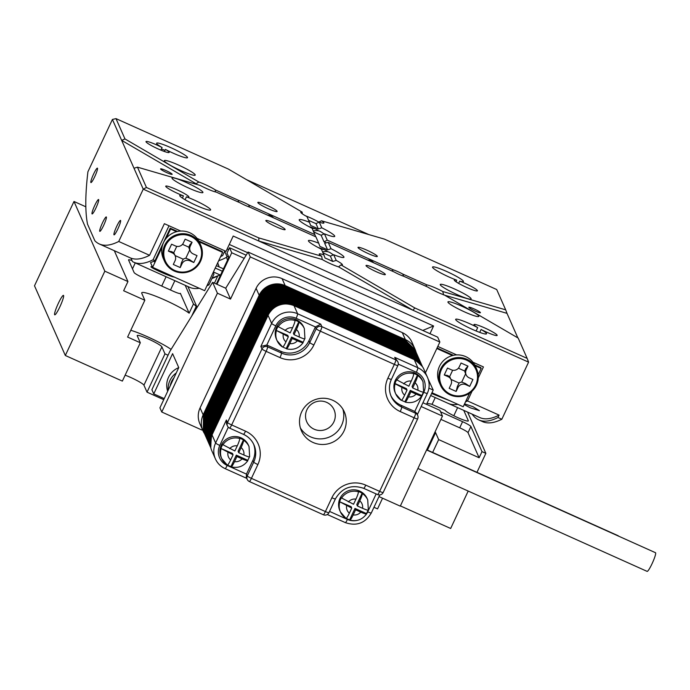 <?xml version="1.0" encoding="UTF-8"?>
<svg xmlns="http://www.w3.org/2000/svg" width="690" height="690" viewBox="0 0 690 690"><rect width="100%" height="100%" fill="white"/><g stroke="black" fill="none" stroke-linecap="round" stroke-linejoin="round"><path stroke-width="1.03" d="M58.331 303.359A10.652 1.423 -65.8 0 0 54.734 314.83A10.652 1.423 -65.8 0 0 59.866 306.843A10.652 1.423 -65.8 0 0 63.463 295.38A10.652 1.423 -65.8 0 0 58.331 303.359M163.737 399.674L147.022 392.162L143.934 385.193A13.636 1.613 25.1 0 0 125.14 375.162M65.326 355.488L122.363 381.096L140.312 342.766L127.598 337.056L144.831 300.271L123.639 290.749L127.943 281.555L104.828 271.179L73.994 201.48L34.5 285.798L65.326 355.488L104.828 271.179M400.39 505.908L450.665 528.48L468.191 491.056M114.299 250.694L127.943 281.555M85.845 206.793L73.994 201.48M463.758 410.378L468.312 420.684A12.791 1.518 -154.9 0 1 468.329 420.917A12.791 1.518 -154.9 0 1 456.892 417.226A12.791 1.518 -154.9 0 1 445.197 410.309L431.319 404.073L426.972 403.391M435.252 397.578L432.061 404.409M476.963 472.339L485.855 453.356L467.604 412.103M485.855 453.356L482 451.631L479.127 457.763L468.027 432.673A8.522 1.009 25.1 0 0 459.704 427.817L440.919 419.382M432.647 452.45L438.668 439.599L479.127 457.763M440.574 411.809L462.576 421.685A8.522 1.009 -154.9 0 1 470.899 426.541L482 451.631M132.049 260.587A8.522 1.009 25.1 0 0 128.556 259.854A8.522 1.009 25.1 0 0 128.564 260.009L134.119 272.559A8.522 1.009 25.1 0 0 142.442 277.406L173.268 291.249A8.522 1.009 25.1 0 0 180.375 293.474A8.522 1.009 25.1 0 0 180.357 293.31L189.146 313.174A27.703 3.286 25.1 0 0 161.564 298.598A27.703 3.286 25.1 0 0 141.709 292.793A27.703 3.286 25.1 0 0 141.752 293.293L144.831 300.271M196.754 307.947L196.15 306.584A27.703 3.286 25.1 0 0 193.45 303.98L189.146 313.174M193.45 303.98L185.205 285.332M147.022 392.162L164.97 353.841L168.058 355.221M438.668 439.599L435.588 432.63A27.703 3.286 25.1 0 0 435.062 431.888M164.97 353.841L161.891 346.872A13.636 1.613 25.1 0 0 149.411 339.48A13.636 1.613 25.1 0 0 137.207 335.547A13.636 1.613 25.1 0 0 137.232 335.797L140.312 342.766M171.094 349.382A27.703 3.286 25.1 0 0 130.772 330.277M137.465 167.161L146.453 187.482L258.785 237.903L258.845 241.052L143.244 189.155L133.998 168.248L137.465 167.161L200.376 185.489A12.791 1.518 25.1 0 0 206.897 188.698A12.791 1.518 25.1 0 0 216.246 192.113L240.379 202.946A8.522 1.009 25.1 0 0 245.123 205.301A8.522 1.009 25.1 0 0 249.625 207.095L315.908 236.851L318.702 243.182A19.605 2.32 25.1 0 0 308.447 240.638A19.605 2.32 25.1 0 0 321.368 249.194L323.877 254.877A12.791 1.518 25.1 0 0 319.246 253.989A12.791 1.518 25.1 0 0 321.695 256.231L322.23 259.518L258.845 241.052L412.982 310.25L338.574 266.858L340.981 264.891A12.791 1.518 25.1 0 0 342.404 264.839A12.791 1.518 25.1 0 0 336.211 260.415L332.727 261.467L330.363 256.119L333.693 254.731A19.605 2.32 25.1 0 0 343.956 257.275A19.605 2.32 25.1 0 0 331.036 248.719L327.595 249.858L324.662 243.234L328.233 242.388L331.036 248.719M249.504 207.06L248.641 204.87A8.522 1.009 25.1 0 0 243.889 202.515A8.522 1.009 25.1 0 0 239.396 200.712L237.507 201.653M328.233 242.388L394.516 272.136A8.522 1.009 25.1 0 0 399.26 274.491A8.522 1.009 25.1 0 0 403.762 276.293L427.895 287.126A12.791 1.518 25.1 0 0 438.107 292.491A12.791 1.518 25.1 0 0 444.325 295.001L518.173 338.074L527.16 358.386L414.828 307.956L340.981 264.891M403.641 276.25L402.779 274.059A8.522 1.009 25.1 0 0 398.027 271.705A8.522 1.009 25.1 0 0 393.524 269.911L391.644 270.851M266.702 205.215A10.652 1.259 25.1 0 0 257.827 202.437A10.652 1.259 25.1 0 0 268.246 208.699A10.652 1.259 25.1 0 0 277.121 211.476A10.652 1.259 25.1 0 0 266.702 205.215M366.89 250.185A10.652 1.259 25.1 0 0 358.015 247.408A10.652 1.259 25.1 0 0 368.434 253.67A10.652 1.259 25.1 0 0 377.309 256.447A10.652 1.259 25.1 0 0 366.89 250.185M374.912 268.307A10.652 1.259 25.1 0 0 366.028 265.529A10.652 1.259 25.1 0 0 376.447 271.791A10.652 1.259 25.1 0 0 385.331 274.568A10.652 1.259 25.1 0 0 374.912 268.307M274.724 223.336A10.652 1.259 25.1 0 0 265.84 220.559A10.652 1.259 25.1 0 0 276.259 226.82A10.652 1.259 25.1 0 0 285.143 229.597A10.652 1.259 25.1 0 0 274.724 223.336M273.637 217.876L270.842 215.349L267.315 215.038M165.902 170.559A6.391 0.759 25.1 0 0 160.572 168.895A6.391 0.759 25.1 0 0 166.825 172.655A6.391 0.759 25.1 0 0 172.155 174.32A6.391 0.759 25.1 0 0 165.902 170.559M474.177 308.947A6.391 0.759 25.1 0 0 468.846 307.283A6.391 0.759 25.1 0 0 475.1 311.043A6.391 0.759 25.1 0 0 480.421 312.708A6.391 0.759 25.1 0 0 474.177 308.947M373.825 262.856L371.03 260.328L367.503 260.018M464.577 403.831L473.081 406.746L479.429 410.662L470.14 407.764L464.223 404.582M330.363 256.119A19.605 2.32 -154.9 0 1 326.543 254.463A19.605 2.32 -154.9 0 1 322.963 252.807M327.595 249.858A19.605 2.32 -154.9 0 0 323.705 248.055A19.605 2.32 -154.9 0 0 319.884 246.399L318.702 243.182M321.109 235.204L324.447 233.824L327.25 240.155L324.041 241.836L321.109 235.204A19.605 2.32 -154.9 0 1 317.297 233.556A19.605 2.32 -154.9 0 1 313.709 231.892M318.349 228.951L315.977 223.595L319.28 222.128L321.79 227.812L318.349 228.951A19.605 2.32 -154.9 0 0 314.459 227.139A19.605 2.32 -154.9 0 0 310.638 225.492L309.456 222.275A19.605 2.32 25.1 0 0 299.201 219.731A19.605 2.32 25.1 0 0 312.113 228.287L315.735 236.773M116.713 226.337A7.901 1.061 -65.8 0 0 114.048 234.841A7.901 1.061 -65.8 0 0 117.861 228.925A7.901 1.061 -65.8 0 0 120.526 220.421A7.901 1.061 -65.8 0 0 116.713 226.337M93.599 174.07A7.901 1.061 -65.8 0 0 90.933 182.574A7.901 1.061 -65.8 0 0 94.737 176.657A7.901 1.061 -65.8 0 0 97.402 168.153A7.901 1.061 -65.8 0 0 93.599 174.07M94.763 205.439A7.901 1.061 -65.8 0 0 92.098 213.943A7.901 1.061 -65.8 0 0 95.91 208.026A7.901 1.061 -65.8 0 0 98.575 199.522A7.901 1.061 -65.8 0 0 94.763 205.439M102.474 222.87A7.901 1.061 -65.8 0 0 99.809 231.366A7.901 1.061 -65.8 0 0 103.621 225.449A7.901 1.061 -65.8 0 0 106.286 216.953A7.901 1.061 -65.8 0 0 102.474 222.87M162.064 147.531A12.791 1.518 25.1 0 0 156.656 144.917A12.791 1.518 25.1 0 0 145.995 141.579A12.791 1.518 25.1 0 0 158.502 149.1A12.791 1.518 25.1 0 0 169.154 152.43A12.791 1.518 25.1 0 0 165.453 149.411A17.052 2.018 25.1 0 0 173.302 153.223A17.052 2.018 25.1 0 0 187.508 157.674A17.052 2.018 25.1 0 0 170.835 147.651A17.052 2.018 25.1 0 0 156.63 143.209A17.052 2.018 25.1 0 0 162.064 147.531L160.856 150.118M456.711 280.157A12.791 1.518 25.1 0 0 454.27 279.968A12.791 1.518 25.1 0 0 466.768 287.488A12.791 1.518 25.1 0 0 477.428 290.818A12.791 1.518 25.1 0 0 464.922 283.305A12.791 1.518 25.1 0 0 459.713 281.149A17.052 2.018 25.1 0 0 463.404 281.529A17.052 2.018 25.1 0 0 446.732 271.506A17.052 2.018 25.1 0 0 432.527 267.065A17.052 2.018 25.1 0 0 449.199 277.087A17.052 2.018 25.1 0 0 456.711 280.157L455.978 281.727M458.66 283.4L459.713 281.149M186.438 196.848A12.791 1.518 25.1 0 0 188.888 197.038A12.791 1.518 25.1 0 0 176.381 189.517A12.791 1.518 25.1 0 0 165.729 186.188A12.791 1.518 25.1 0 0 178.236 193.7A12.791 1.518 25.1 0 0 183.445 195.857A17.052 2.018 25.1 0 0 179.745 195.477A17.052 2.018 25.1 0 0 196.417 205.499A17.052 2.018 25.1 0 0 210.623 209.941A17.052 2.018 25.1 0 0 193.95 199.919A17.052 2.018 25.1 0 0 186.438 196.848L185.084 199.746M481.085 329.475A12.791 1.518 25.1 0 0 486.502 332.088A12.791 1.518 25.1 0 0 497.154 335.426A12.791 1.518 25.1 0 0 484.656 327.905A12.791 1.518 25.1 0 0 473.995 324.576A12.791 1.518 25.1 0 0 477.696 327.595A17.052 2.018 25.1 0 0 469.856 323.782A17.052 2.018 25.1 0 0 455.65 319.332A17.052 2.018 25.1 0 0 472.322 329.354A17.052 2.018 25.1 0 0 486.528 333.796A17.052 2.018 25.1 0 0 481.085 329.475L479.723 332.39M476.109 330.984L477.696 327.595M193.347 183.445A12.791 1.518 -154.9 0 1 196.072 183.756L121.664 140.372L133.998 168.248M215.478 191.941L215.263 189.879A12.791 1.518 25.1 0 0 205.051 184.515A12.791 1.518 25.1 0 0 198.832 182.005L196.072 183.756M443.618 294.889L442.782 291.516A12.791 1.518 25.1 0 0 436.253 288.308A12.791 1.518 25.1 0 0 426.903 284.892L425.678 286.126M315.977 223.595A12.791 1.518 -154.9 0 1 312.173 221.982A12.791 1.518 -154.9 0 1 308.577 220.291M302.298 213.814L302.177 212.115A12.791 1.518 25.1 0 0 300.745 212.166A12.791 1.518 25.1 0 0 306.947 216.6L309.456 222.275M305.472 215.789A12.791 1.518 -154.9 0 1 310.328 217.807A12.791 1.518 -154.9 0 1 318.771 222.085L321.462 220.774L384.373 239.102L496.705 289.524L505.692 309.845L442.782 291.516M338.574 266.858A12.791 1.518 -154.9 0 1 330.674 263.804A12.791 1.518 -154.9 0 1 322.23 259.518M332.727 261.467A12.791 1.518 -154.9 0 0 328.82 259.621A12.791 1.518 -154.9 0 0 325.024 258.008L323.877 254.877M178.538 165.074A17.052 2.018 25.1 0 0 164.332 160.632A17.052 2.018 25.1 0 0 181.004 170.654A17.052 2.018 25.1 0 0 195.21 175.096A17.052 2.018 25.1 0 0 178.538 165.074M186.248 182.496A17.052 2.018 25.1 0 0 172.043 178.055A17.052 2.018 25.1 0 0 188.715 188.077A17.052 2.018 25.1 0 0 202.92 192.519A17.052 2.018 25.1 0 0 186.248 182.496M454.443 288.929A17.052 2.018 25.1 0 0 440.237 284.487A17.052 2.018 25.1 0 0 456.909 294.509A17.052 2.018 25.1 0 0 471.115 298.951A17.052 2.018 25.1 0 0 454.443 288.929M462.145 306.36A17.052 2.018 25.1 0 0 447.939 301.91A17.052 2.018 25.1 0 0 464.611 311.932A17.052 2.018 25.1 0 0 478.817 316.374A17.052 2.018 25.1 0 0 462.145 306.36M229.278 244.45L247.701 252.721M146.453 187.482L143.244 189.155L118.74 241.474A760.38 101.827 114.2 0 1 99.36 243.993L130.186 257.827A760.38 101.827 114.2 0 0 149.566 255.309L164.375 223.689L180.771 231.055L168.998 225.768L153.068 259.785A762.942 102.172 114.2 0 1 133.765 262.235A762.942 102.172 114.2 0 1 132.48 261.579L130.962 258.146M220.593 256.646A731.702 97.989 -65.8 0 0 222.672 255.559L224.88 250.849L197.021 238.352L226.035 251.367L233.211 236.04L433.587 325.99L429.982 333.701M437.796 346.432L456.677 354.91L437.796 346.432M472.926 362.207L483.44 366.925L478.265 377.965L483.44 366.925L472.926 362.207M215.263 189.879L239.396 200.712M327.25 240.155L393.524 269.911M326.292 242.846L324.041 241.836M466.207 400.355L467.501 400.942L472.081 391.161L467.501 400.942A762.942 102.172 -65.8 0 1 465.483 401.899A762.942 102.172 -65.8 0 0 467.501 400.942L499.103 415.121A762.942 102.172 114.2 0 1 479.8 417.579L448.198 403.391A762.942 102.172 -65.8 0 0 457.824 404.34A762.942 102.172 -65.8 0 1 448.198 403.391L430.663 395.517M248.641 204.87L314.916 234.617M302.177 212.115L228.321 169.05L115.989 118.62L124.976 138.94L198.832 182.005M402.779 274.059L426.903 284.892M319.28 222.128A12.791 1.518 25.1 0 0 323.903 223.017A12.791 1.518 25.1 0 0 321.462 220.774M324.447 233.824A19.605 2.32 25.1 0 0 334.71 236.368A19.605 2.32 25.1 0 0 321.79 227.812M333.693 254.731L336.211 260.415M258.785 237.903L321.695 256.231M499.103 415.121L497.982 417.519L501.837 419.244L528.583 362.147L412.982 310.25L414.828 307.956M501.837 419.244A765.495 102.508 114.2 0 1 482.603 421.642L478.748 419.908A765.495 102.508 114.2 0 1 472.158 414.147M517.854 337.884L507.003 313.355L444.627 295.182M124.976 138.94L121.664 140.372L112.418 119.465L87.915 171.775A760.38 101.827 114.2 0 0 87.527 224.172L94.884 240.819A760.38 101.827 114.2 0 0 99.36 243.993M149.566 255.309L118.74 241.474M368.839 234.574L246.563 179.685M182.401 198.073L183.445 195.857M164.462 151.524L165.453 149.411M433.518 325.965L422.763 330.458M528.583 362.147L527.16 358.386M507.003 313.355L505.692 309.845M115.989 118.62L112.418 119.465M497.982 417.519A765.495 102.508 114.2 0 1 478.748 419.908M223.448 268.841L216.367 265.667M219.161 266.918L217.704 262.812M222.327 271.222L215.254 268.048M213.417 271.972L220.084 274.965L212.141 278.027M214.409 283.15L217.79 275.922L220.653 274.793L228.864 257.275L227.01 253.101L229.52 247.727L231.745 252.747L244.217 258.345M231.745 252.747L216.971 284.297M187.904 286.54L197.116 307.369M220.653 274.793L216.341 284.013M211.934 278.475A751.557 100.645 -65.8 0 0 213.383 277.941A751.557 100.645 -65.8 0 0 217.79 275.922M228.649 249.607L227.165 248.943M228.864 257.275L226.932 256.413L224.673 251.289M246.166 255.197L229.52 247.727M227.51 260.156L226.527 257.292L226.932 256.413M226.527 257.292A731.702 97.989 114.2 0 1 218.696 260.699M199.841 261.07A18.966 18.665 156.1 0 0 190.682 236.316A18.966 18.665 156.1 0 0 165.54 245.674A18.966 18.665 156.1 0 0 174.699 270.428A18.966 18.665 156.1 0 0 199.841 261.07M164.712 245.191A19.82 19.501 -23.9 0 1 200.756 245.217A19.82 19.501 -23.9 0 1 182.376 272.783A19.82 19.501 -23.9 0 1 164.712 245.191M200.756 245.217L199.583 242.57A19.82 19.501 156.1 0 0 162.012 247.287A19.82 19.501 156.1 0 0 163.332 258.603L164.505 261.251M174.38 276.992C172.621 277.751 147.798 266.607 151.265 266.616L152.361 266.72M173.302 264.46L175.096 260.63A5.969 5.874 156.1 0 0 172.215 252.842L168.36 251.117L171.586 244.217L175.441 245.942A5.969 5.874 156.1 0 0 183.35 243.001L185.144 239.171L192.079 242.285L190.285 246.114A5.969 5.874 156.1 0 0 193.166 253.903L197.021 255.628L193.787 262.528L189.94 260.803A5.969 5.874 156.1 0 0 182.031 263.744L180.237 267.573L173.302 264.46M166.221 238.309L170.577 229.002L176.58 231.693M162.012 247.287L152.628 267.332L150.541 262.605A762.942 102.172 -65.8 0 0 154.06 261.105L154.655 261.372M198.806 241L222.232 251.522L222.603 252.359L204.645 290.68L152.628 267.332M222.603 252.359L199.263 241.88M222.672 255.559L220.74 256.326M177.554 231.461L170.214 228.166L154.991 260.647L153.068 259.785M170.577 229.002L170.214 228.166M154.991 260.647L154.413 261.889L154.06 261.105M133.765 262.235L189.638 287.316A762.942 102.172 -65.8 0 0 199.263 288.265M206.922 285.824A762.942 102.172 -65.8 0 0 208.941 284.866L207.647 284.28M208.941 284.866L213.943 274.197L213.27 272.265M192.079 242.285L189.75 244.907L188.844 247.184L182.496 244.338M193.787 262.528L189.405 259.595L185.817 258.233L189.741 249.858M175.044 255.533L183.212 259.207L181.496 262.536L180.237 267.573M176.761 246.356L173.733 252.807L171.681 251.634L168.36 251.117M173.733 252.807A5.969 5.874 -23.9 0 1 174.234 253.704L175.157 255.792M183.212 259.207A5.969 5.874 -23.9 0 1 185.817 258.233M190.224 250.953L189.302 248.857A5.969 5.874 -23.9 0 1 188.844 247.184M475.738 384.925A18.966 18.665 156.1 0 0 466.578 360.171A18.966 18.665 156.1 0 0 441.445 369.53A18.966 18.665 156.1 0 0 450.605 394.283A18.966 18.665 156.1 0 0 475.738 384.925M440.617 369.047A19.82 19.501 -23.9 0 1 476.652 369.072A19.82 19.501 -23.9 0 1 458.281 396.647A19.82 19.501 -23.9 0 1 440.617 369.047M476.652 369.072L475.488 366.425A19.82 19.501 156.1 0 0 439.444 366.399A19.82 19.501 156.1 0 0 439.237 382.458L440.401 385.106M450.087 400.864L431.595 393.524M452.485 355.557L436.822 348.519M469.571 393.179L463.206 406.755L431.966 392.731M478.187 374.782L481.163 368.426L475.16 365.735M437.081 347.967L453.459 355.324M474.703 364.863L480.792 367.589L481.163 368.426M452.657 370.22L449.639 376.671A5.969 5.874 -23.9 0 1 450.13 377.559L451.062 379.655A5.969 5.874 156.1 0 1 450.993 384.485L449.199 388.323L456.133 391.437L457.927 387.599L457.401 386.391L456.133 391.437M451.062 379.655A5.969 5.874 156.1 0 0 448.112 376.697L447.577 375.489L444.257 374.972L448.112 376.697M467.984 366.14L465.655 368.762L466.19 369.969L467.984 366.14L461.049 363.026L459.255 366.856A5.969 5.874 156.1 0 1 451.346 369.805L447.491 368.072L444.257 374.972M466.19 369.969A5.969 5.874 156.1 0 0 469.071 377.758L472.926 379.491L469.692 386.391L465.302 383.45L461.722 382.096L465.647 373.721M465.302 383.45L465.836 384.658L469.692 386.391M465.836 384.658A5.969 5.874 156.1 0 0 457.927 387.599M450.941 379.397L459.117 383.062A5.969 5.874 -23.9 0 1 461.722 382.096M466.13 374.808L465.207 372.712A5.969 5.874 -23.9 0 1 464.75 371.048L458.393 368.193M449.639 376.671L447.577 375.489M459.117 383.062L457.401 386.391M465.655 368.762L464.75 371.048M178.753 367.623A19.182 18.872 156.1 0 0 167.679 391.256M357.394 505.977L359.792 500.871C361.543 497.016 362.353 494.566 362.224 493.505A14.921 14.68 -23.9 0 1 367.727 499.879L368.331 509.988C368.227 510.497 366.295 509.927 362.535 508.289L357.394 505.977L356.782 504.588L362.103 493.229A14.921 14.68 156.1 0 0 358.248 491.496L358.377 491.772C358.49 492.858 357.679 495.308 355.937 499.137L353.547 504.252L341.628 498.007A14.921 14.68 -23.9 0 1 358.377 491.772M367.727 499.879L367.106 498.491A14.921 14.68 156.1 0 0 343.077 494.109A14.921 14.68 156.1 0 0 339.825 510.557L340.437 511.954A14.921 14.68 -23.9 0 1 339.834 501.837L351.132 506.684L351.753 508.082L349.356 513.188C347.553 516.922 346.415 518.63 345.932 518.328A14.921 14.68 -23.9 0 1 340.437 511.954L345.932 518.328M346.277 518.337A14.921 14.68 156.1 0 0 349.666 519.777L354.988 508.418L366.407 513.541A14.921 14.68 156.1 0 0 368.046 510.203M341.628 498.007L341.507 497.732A14.921 14.68 156.1 0 0 339.713 501.561M413.543 373.454A14.921 14.68 -23.9 0 1 417.398 375.179L417.519 375.464A14.921 14.68 -23.9 0 1 423.022 381.837L422.401 380.44A14.921 14.68 156.1 0 0 398.372 376.067A14.921 14.68 156.1 0 0 395.12 392.515L395.732 393.904A14.921 14.68 -23.9 0 1 395.129 383.795L395.008 383.519A14.921 14.68 -23.9 0 1 396.802 379.681L396.923 379.966A14.921 14.68 -23.9 0 1 413.672 373.73L413.543 373.454M405.082 402.011C405.573 402.296 406.712 400.588 408.506 396.879L410.895 391.765L416.036 394.076C419.813 395.724 421.745 396.293 421.823 395.784L421.832 395.913C417.623 401.597 412.068 403.659 405.177 402.106L404.961 401.735A14.921 14.68 -23.9 0 1 401.571 400.286M294.009 334.659L296.407 329.544C298.149 325.697 298.96 323.239 298.839 322.178A14.921 14.68 -23.9 0 1 304.333 328.561L304.937 338.669C304.842 339.17 302.91 338.609 299.149 336.962L294.009 334.659L293.397 333.261L298.718 321.902A14.921 14.68 156.1 0 0 294.863 320.169L294.984 320.453C295.104 321.531 294.285 323.99 292.551 327.819L290.154 332.925L278.243 326.68A14.921 14.68 -23.9 0 1 294.984 320.453M304.333 328.561L303.721 327.163A14.921 14.68 156.1 0 0 279.692 322.782A14.921 14.68 156.1 0 0 276.431 339.23L277.052 340.627A14.921 14.68 -23.9 0 1 276.449 330.519L287.747 335.366L288.36 336.763L285.971 341.869C284.168 345.595 283.021 347.312 282.546 347.001A14.921 14.68 -23.9 0 1 277.052 340.627L282.546 347.001M282.891 347.01A14.921 14.68 156.1 0 0 286.272 348.459L291.594 337.099L303.022 342.223A14.921 14.68 156.1 0 0 304.652 338.885M278.243 326.68L278.122 326.405A14.921 14.68 156.1 0 0 276.319 330.234M238.714 452.7L241.103 447.594C242.854 443.739 243.665 441.281 243.544 440.229A14.921 14.68 -23.9 0 1 249.038 446.602L249.642 456.711C249.547 457.22 247.615 456.651 243.855 455.003L238.714 452.7L238.102 451.303L243.415 439.944A14.921 14.68 156.1 0 0 239.568 438.219L239.689 438.495C239.801 439.573 238.99 442.031 237.256 445.861L234.859 450.967L222.948 444.731A14.921 14.68 -23.9 0 1 239.689 438.495M249.038 446.602L248.426 445.205A14.921 14.68 156.1 0 0 224.397 440.824A14.921 14.68 156.1 0 0 221.136 457.28L221.757 458.669A14.921 14.68 -23.9 0 1 221.154 448.56L232.452 453.408L233.065 454.805L230.676 459.911C228.873 463.637 227.726 465.353 227.252 465.051A14.921 14.68 -23.9 0 1 221.757 458.669L227.252 465.051M227.597 465.051A14.921 14.68 156.1 0 0 230.978 466.5L236.299 455.141L247.727 460.264A14.921 14.68 156.1 0 0 249.357 456.927M222.948 444.731L222.818 444.446A14.921 14.68 156.1 0 0 221.024 448.284M314.131 429.206A14.921 14.68 156.1 0 0 334.055 409.757A14.921 14.68 156.1 0 0 310.026 405.375A14.921 14.68 156.1 0 0 314.131 429.206M313.001 442.445A23.443 23.063 156.1 0 0 344.319 411.887A23.443 23.063 156.1 0 0 306.558 405.004A23.443 23.063 156.1 0 0 313.001 442.445M300.4 427.981A23.443 23.063 156.1 0 0 342.896 409.179M390.825 395.577A21.312 20.967 156.1 0 0 400.916 405.22L414.785 411.447L423.764 392.282A15.344 15.094 156.1 0 0 416.355 372.264A4.261 0.569 -65.8 0 0 417.838 367.727A19.605 19.294 -23.9 0 1 427.515 377.43L423.936 369.348A19.605 19.294 156.1 0 0 414.267 359.645L294.035 305.679A19.605 19.294 156.1 0 0 268.056 315.347L212.037 434.924A19.605 19.294 156.1 0 0 211.839 450.811L215.409 458.893A19.605 19.294 -23.9 0 1 215.616 443.006L226.389 420.012L226.579 423.988L227.45 425.98A4.261 4.192 156.1 0 0 229.554 428.085A4.261 0.569 114.2 0 0 229.606 428.136A4.261 0.569 114.2 0 0 231.659 424.945L245.528 431.172A25.573 25.159 -23.9 0 1 257.879 464.551L251.419 478.351L325.404 511.557L331.864 497.766A25.573 25.159 -23.9 0 1 365.76 485.148L379.629 491.375L414.104 417.786L400.226 411.559A25.573 25.159 -23.9 0 1 387.875 378.189L394.344 364.389L320.358 331.174L313.89 344.974A25.573 25.159 -23.9 0 1 280.002 357.593L266.133 351.365L231.659 424.945A4.261 0.509 25.1 0 1 227.502 422.522L261.967 348.933L260.855 346.432L266.814 345.026L280.683 351.253A21.312 20.967 156.1 0 0 308.93 340.739L315.39 326.939L320.738 324.136L321.842 326.646L395.827 359.861L394.723 357.351L417.838 367.727L414.267 359.645M355.6 509.815L360.741 512.118C364.518 513.765 366.45 514.335 366.528 513.826L366.537 513.964C362.328 519.639 356.773 521.7 349.882 520.148L349.787 520.053C350.279 520.346 351.417 518.63 353.211 514.921L355.6 509.815L354.988 508.418M339.834 501.837L351.753 508.082M423.022 381.837L423.626 391.946C423.522 392.455 421.59 391.886 417.829 390.238L412.698 387.935L415.087 382.829C416.838 378.974 417.648 376.524 417.519 375.464M395.129 383.795L407.048 390.04L404.651 395.146C402.848 398.872 401.709 400.588 401.226 400.286A14.921 14.68 -23.9 0 1 395.732 393.904L401.226 400.286M276.449 330.519L288.36 336.763M236.92 456.53L242.052 458.841C245.838 460.489 247.77 461.058 247.848 460.541L247.848 460.679C243.639 466.362 238.093 468.424 231.202 466.871L231.107 466.776C231.59 467.061 232.737 465.353 234.522 461.645L236.92 456.53L236.299 455.141M221.154 448.56L233.065 454.805M228.304 427.231L219.782 445.438A15.344 15.094 156.1 0 0 227.191 465.457L246.451 474.108L247.253 475.919A4.261 4.192 -23.9 0 0 247.21 479.377A4.261 4.261 0 0 0 249.366 481.542A4.261 0.569 -65.8 0 1 249.314 481.482A4.261 4.192 -23.9 0 1 247.21 479.377L246.304 477.325L246.451 474.108L252.92 460.308A21.312 20.967 156.1 0 0 253.523 443.955M416.079 352.219A19.605 19.294 156.1 0 0 415.052 349.269L411.982 342.318A19.605 19.294 156.1 0 0 402.305 332.615L282.081 278.648A19.605 19.294 156.1 0 0 256.102 288.317L200.083 407.894A19.605 19.294 156.1 0 0 199.876 423.781L202.955 430.741A19.605 19.294 156.1 0 0 204.447 433.475M415.052 349.269A19.605 19.294 156.1 0 0 405.384 339.575L285.16 285.6A19.605 19.294 156.1 0 0 259.173 295.277L203.162 414.854A19.605 19.294 156.1 0 0 202.955 430.741M414.785 411.447L416.812 413.379L417.692 415.371A4.261 4.192 -23.9 0 1 417.648 418.821A4.261 0.509 25.1 0 1 417.648 418.899A4.261 4.261 0 0 0 417.692 415.371A4.261 4.192 -23.9 0 0 415.587 413.258L414.785 411.447M387.875 378.189A4.261 0.509 -154.9 0 0 391.428 379.302C388.867 385.046 388.789 390.773 391.204 396.491A21.312 20.967 156.1 0 1 391.42 379.224A4.261 0.509 -154.9 0 1 391.428 379.302L397.897 365.502A4.261 4.261 0 0 0 397.932 361.965A4.261 4.192 156.1 0 0 395.827 359.861A4.261 0.569 -65.8 0 1 394.344 364.389A4.261 0.509 -154.9 0 0 397.897 365.502A4.261 0.509 -154.9 0 0 397.889 365.424A4.261 4.192 156.1 0 0 397.932 361.965L394.723 357.351M422.936 402.736L439.935 410.369L442.463 416.079L421.167 406.522M442.463 416.079L400.278 506.15L378.974 496.584M303.022 342.223L303.143 342.499C303.065 343.016 301.133 342.447 297.347 340.791L292.215 338.488L289.817 343.594A8.099 7.97 156.1 0 0 297.347 340.791M303.143 342.499L303.143 342.637C298.934 348.321 293.388 350.382 286.497 348.829L286.272 348.459M423.341 392.162A14.921 14.68 -23.9 0 1 421.702 395.499L421.823 395.784M413.672 373.73C413.784 374.817 412.974 377.266 411.231 381.096L408.842 386.21L396.923 379.966M286.402 348.735C286.885 349.019 288.032 347.312 289.817 343.594M291.594 337.099L292.215 338.488M395.008 383.519L406.427 388.643L407.048 390.04M404.961 401.735L410.283 390.376L421.702 395.499M412.698 387.935L412.077 386.538L417.398 375.179M410.283 390.376L410.895 391.765M428.913 388.151L433.208 390.083L428.162 379.103M433.208 390.083L426.524 404.349M382.562 498.197L377.551 508.892L373.963 507.279M217.419 293.207L161.762 412.016L159.916 407.833L178.762 367.598L172.595 353.66L153.749 393.895L151.895 389.712L169.852 351.391L212.615 282.339L217.419 293.207L230.52 299.089L250.272 256.93L248.107 252.057L437.693 337.16L439.858 342.042L250.272 256.93M153.749 393.895L164.237 398.604M202.248 429.137L201.842 430.008L161.762 412.016M230.52 299.089L225.716 288.222L212.615 282.339M225.716 288.222L248.107 252.057M425.454 372.781L439.858 342.042M321.411 249.297A42.547 18.121 -61.7 0 1 323.412 249.461A42.547 18.121 -61.7 0 1 325.214 250.039A42.547 18.121 -61.7 0 1 327.552 251.669M333.33 254.886A42.625 42.625 0 0 0 330.191 252.721A42.547 18.121 118.3 0 0 327.491 251.66A42.547 18.121 118.3 0 0 322.558 251.902M312.156 228.381A42.547 18.121 -61.7 0 1 314.166 228.554A42.547 18.121 -61.7 0 1 315.968 229.132A42.547 18.121 -61.7 0 1 318.297 230.762M324.076 233.979A42.625 42.625 0 0 0 320.945 231.814A42.547 18.121 118.3 0 0 318.237 230.745A42.547 18.121 118.3 0 0 313.312 230.995M426.601 449.958L655.5 552.716A10.229 1.371 114.2 0 1 650.342 567.12A10.229 1.371 114.2 0 1 647.125 571.38L417.916 468.484M618.369 536.044A10.229 1.371 -65.8 0 0 618.197 535.742L426.687 449.768M457.617 407.618L453.804 415.751M459.704 427.817L462.576 421.685M470.899 426.541L468.027 432.673M174.812 280.77L170.482 289.998M161.727 286.065L166.092 276.75M135.266 262.907L132.48 268.859M427.403 450.096L435.588 432.63M143.934 385.193L161.891 346.872M191.656 316.175L196.15 306.584M189.75 244.907L190.285 246.114M189.405 259.595L189.94 260.803M182.031 263.744L181.496 262.536M172.215 252.842L171.681 251.634M456.004 281.675A13.214 1.57 -154.9 0 1 457.159 282.495A13.214 1.57 -154.9 0 1 457.177 282.512M161.374 149.023A13.214 1.57 -154.9 0 1 165.031 150.308L161.391 148.98M168.205 390.143A19.182 18.872 -23.9 0 1 176.235 372.988M174.053 377.654A17.474 17.19 156.1 0 0 170.214 385.848M427.515 377.43A19.605 19.294 -23.9 0 1 427.308 393.317A4.261 0.509 25.1 0 1 427.317 393.395C429.689 388.082 429.749 382.76 427.515 377.43M212.037 434.924L215.616 443.006A4.261 0.509 25.1 0 0 219.782 445.438M246.761 478.36L225.13 468.648A4.261 0.569 -65.8 0 1 225.087 468.596A19.605 19.294 -23.9 0 1 215.409 458.893C217.436 463.335 220.679 466.587 225.13 468.648A4.261 0.569 -65.8 0 0 227.191 465.457M294.035 305.679L297.614 313.76L320.738 324.136M260.855 346.432L271.627 323.429L268.056 315.347M226.389 420.012L227.502 422.522A4.261 4.192 156.1 0 0 227.45 425.98A4.261 4.261 0 0 0 229.606 428.136L243.475 434.364A4.261 0.569 -65.8 0 0 245.528 431.172M275.793 325.861A4.261 0.509 -154.9 0 1 271.627 323.429A19.605 19.294 -23.9 0 1 297.614 313.76A4.261 0.569 -65.8 0 1 296.131 318.288A15.344 15.094 156.1 0 0 275.793 325.861L266.814 345.026L267.616 346.837L281.486 353.064L280.683 351.253M362.535 508.289A8.099 7.97 156.1 0 0 359.792 500.871M353.211 514.921A8.099 7.97 156.1 0 0 360.741 512.118M346.613 505.779A8.099 7.97 156.1 0 0 349.356 513.188M417.829 390.238A8.099 7.97 156.1 0 0 415.087 382.829M408.506 396.879A8.099 7.97 156.1 0 0 416.036 394.076M401.908 387.737A8.099 7.97 156.1 0 0 404.651 395.146M283.228 334.452A8.099 7.97 156.1 0 0 285.971 341.869M292.551 327.819A8.099 7.97 156.1 0 0 285.022 330.622M299.149 336.962A8.099 7.97 156.1 0 0 296.407 329.544M243.855 455.003A8.099 7.97 156.1 0 0 241.103 447.594M234.522 461.645A8.099 7.97 156.1 0 0 242.052 458.841M227.933 452.493A8.099 7.97 156.1 0 0 230.676 459.911M329.544 511.411L347.415 519.432A15.344 15.094 156.1 0 0 356.747 520.467M365.847 514.93A15.344 15.094 156.1 0 0 367.744 511.859L376.154 493.928M416.355 372.264L398.268 364.148M308.93 340.739L309.732 342.551L316.193 328.751L315.39 326.939L296.131 318.288M405.384 339.575L402.305 332.615M200.083 407.894L203.162 414.854M282.081 278.648L285.16 285.6M259.173 295.277L256.102 288.317M323.3 514.697A4.261 0.569 -65.8 0 0 323.351 514.749L249.366 481.542A4.261 0.569 -65.8 0 0 251.419 478.351A4.261 0.509 25.1 0 1 247.253 475.919L253.722 462.127L252.92 460.308M400.916 405.22L401.718 407.031L415.587 413.258A4.261 0.569 -65.8 0 1 414.104 417.786A4.261 0.509 25.1 0 0 417.648 418.899L383.183 492.488A4.261 0.509 25.1 0 0 383.174 492.41M391.204 396.491A21.312 20.967 156.1 0 0 401.718 407.031A4.261 0.569 114.2 0 1 400.226 411.559M280.002 357.593A4.261 0.569 114.2 0 0 281.486 353.064A21.312 20.967 156.1 0 0 309.732 342.551A4.261 0.509 25.1 0 0 313.89 344.974M257.879 464.551A4.261 0.509 25.1 0 1 253.722 462.127A21.312 20.967 156.1 0 0 243.432 434.312A4.261 0.569 -65.8 0 0 243.475 434.364C248.279 436.598 251.772 440.091 253.937 444.852M331.864 497.766A4.261 0.509 25.1 0 0 335.418 498.879L328.957 512.67A4.261 4.261 0 0 1 323.351 514.749A4.261 0.569 -65.8 0 0 325.404 511.557A4.261 0.509 25.1 0 0 328.957 512.67A4.261 0.509 25.1 0 0 328.949 512.592M365.76 485.148A4.261 0.569 114.2 0 1 363.708 488.339C351.46 484.225 342.033 487.735 335.418 498.879A4.261 0.509 25.1 0 0 335.409 498.792M377.525 494.514A4.261 0.569 -65.8 0 0 377.577 494.566L363.708 488.339A4.261 0.569 114.2 0 1 363.656 488.287M377.577 494.566A4.261 0.569 -65.8 0 0 379.629 491.375A4.261 0.509 25.1 0 0 383.183 492.488A4.261 4.261 0 0 1 377.577 494.566M267.616 346.837A4.261 0.569 114.2 0 1 266.133 351.365A4.261 0.509 25.1 0 1 261.967 348.933A4.261 4.192 -23.9 0 1 267.616 346.837M320.358 331.174A4.261 0.509 -154.9 0 1 316.193 328.751A4.261 4.192 -23.9 0 1 321.842 326.646A4.261 0.569 -65.8 0 1 320.358 331.174M371.289 512.894A4.261 0.509 -154.9 0 1 371.298 512.972A4.261 0.509 -154.9 0 1 367.744 511.859M345.311 522.563A4.261 0.569 -65.8 0 0 345.362 522.623A4.261 0.569 -65.8 0 0 347.415 519.432M423.764 392.282A4.261 0.509 25.1 0 0 427.317 393.395L417.364 414.638M237.256 445.861A8.099 7.97 156.1 0 0 229.727 448.664M411.231 381.096A8.099 7.97 156.1 0 0 403.702 383.899M355.937 499.137A8.099 7.97 156.1 0 0 348.407 501.941M413.974 359.516L416.682 360.948M413.819 359.387L420.124 363.734M413.698 359.102L421.271 365.01M413.577 358.826L421.806 365.7M413.448 358.55L422.099 366.097M413.327 358.265L422.263 366.338M413.207 357.989L422.366 366.485M413.077 357.713L422.418 366.562M412.956 357.429L422.444 366.606L412.836 357.153M412.715 356.877L422.34 366.381M412.586 356.601L422.22 366.105M412.465 356.316L422.099 365.821M412.344 356.04L421.978 365.545M412.215 355.764L421.849 365.269M412.094 355.479L421.728 364.984M411.973 355.203L421.607 364.708M411.852 354.927L421.478 364.432M411.723 354.643L421.357 364.148M411.602 354.367L421.236 363.872M411.481 354.091L421.107 363.596M411.352 353.806L420.986 363.311M411.231 353.53L420.865 363.035M411.111 353.254L420.745 362.759M410.981 352.97L420.615 362.483M410.861 352.694L420.495 362.198M410.74 352.418L420.374 361.922M410.619 352.133L420.245 361.646M410.49 351.857L420.124 361.362M410.369 351.581L420.003 361.086M410.248 351.296L419.882 360.81M410.119 351.02L419.753 360.525M409.998 350.744L419.632 360.249M409.877 350.46L419.511 359.973M409.748 350.184L419.382 359.688M409.627 349.908L419.261 359.412M409.506 349.623L419.141 359.136M409.386 349.347L419.011 358.852M409.256 349.071L418.89 358.576M409.136 348.786L418.77 358.3M409.015 348.51L418.649 358.015M408.885 348.234L418.52 357.739M408.765 347.958L418.399 357.463M408.644 347.674L418.278 357.179M408.514 347.398L418.149 356.903M408.394 347.122L418.028 356.627M408.273 346.837L417.907 356.342M408.152 346.561L417.778 356.066M408.023 346.285L417.657 355.79M407.902 346.001L417.536 355.505M407.781 345.724L417.416 355.229M407.652 345.449L417.286 354.953M407.531 345.164L417.165 354.669M407.411 344.888L417.045 354.393M407.29 344.612L416.915 354.117M407.16 344.327L416.795 353.841M407.04 344.051L416.674 353.556M406.919 343.775L416.544 353.28M406.79 343.491L416.424 353.004M406.669 343.215L416.303 352.719M406.548 342.939L416.182 352.443M406.419 342.654L416.053 352.167M406.298 342.378L415.932 351.883M406.177 342.102L415.811 351.607M406.056 341.817L415.682 351.331M405.927 341.541L415.561 351.046M405.806 341.265L415.44 350.77M405.686 340.981L415.32 350.494M405.556 340.705L415.19 350.21M405.435 340.429L415.07 349.934M405.315 340.144L414.949 349.657M293.578 305.472L413.836 359.171M293.405 305.334L413.715 358.886M293.285 305.058L413.595 358.61M293.164 304.773L413.465 358.334M293.043 304.497L413.345 358.05M292.914 304.221L413.224 357.774M292.793 303.936L413.094 357.498M292.672 303.66L412.974 357.213M292.543 303.384L412.853 356.937M292.422 303.1L412.724 356.661M292.301 302.824L412.603 356.376M292.172 302.548L412.482 356.1M292.051 302.263L412.361 355.824M291.93 301.987L412.232 355.54M291.81 301.711L412.111 355.264M291.68 301.427L411.99 354.988M291.56 301.151L411.861 354.712M291.439 300.875L411.74 354.427M291.309 300.59L411.62 354.151M291.189 300.314L411.49 353.875M291.068 300.038L411.369 353.591M290.947 299.753L411.249 353.315M290.818 299.477L411.128 353.038M290.697 299.201L410.998 352.754M290.576 298.917L410.878 352.478M290.447 298.641L410.757 352.202M290.326 298.365L410.628 351.917M290.205 298.089L410.507 351.641M290.076 297.804L410.386 351.365M289.955 297.528L410.265 351.081M289.835 297.252L410.136 350.805M289.714 296.967L410.015 350.529M289.584 296.691L409.895 350.244M289.464 296.415L409.765 349.968M289.343 296.131L409.644 349.692M289.214 295.855L409.524 349.407M289.093 295.579L409.394 349.131M288.972 295.294L409.274 348.855M288.843 295.018L409.153 348.571M288.722 294.742L409.032 348.295M288.601 294.457L408.903 348.019M288.48 294.182L408.782 347.734M288.351 293.906L408.661 347.458M288.23 293.621L408.532 347.182M288.11 293.345L408.411 346.898M287.98 293.069L408.29 346.622M287.859 292.784L408.161 346.346M287.739 292.508L408.04 346.061M287.609 292.232L407.919 345.785M287.488 291.948L407.799 345.509M287.368 291.672L407.669 345.233M287.247 291.396L407.548 344.948M287.118 291.111L407.428 344.672M286.997 290.835L407.298 344.396M286.876 290.559L407.178 344.112M286.747 290.274L407.057 343.836M286.626 289.998L406.928 343.56M286.505 289.722L406.807 343.275M286.385 289.446L406.686 342.999M286.255 289.162L406.565 342.723M286.134 288.886L406.436 342.438M286.014 288.61L406.315 342.162M285.884 288.325L406.194 341.886M285.764 288.049L406.065 341.602M285.643 287.773L405.944 341.326M285.513 287.488L405.824 341.05M285.393 287.213L405.694 340.765M285.272 286.937L405.573 340.489M285.151 286.652L405.453 340.213M285.022 286.376L405.332 339.929M268.246 314.951L267.979 314.735C273.964 304.635 282.503 301.461 293.612 305.196M268.229 314.735L267.849 314.459C273.835 304.359 282.382 301.176 293.491 304.92M268.108 314.459L267.729 314.183C273.714 304.083 282.262 300.9 293.362 304.635M267.987 314.183L267.608 313.898C273.594 303.798 282.141 300.624 293.241 304.359M267.867 313.898L267.478 313.622C273.464 303.522 282.012 300.34 293.121 304.083M267.737 313.622L267.358 313.346C273.344 303.246 281.891 300.064 292.991 303.807M267.616 313.346L267.237 313.062C273.223 302.962 281.77 299.788 292.87 303.522M267.496 313.062L267.116 312.786C273.102 302.686 281.641 299.503 292.75 303.246M267.366 312.786L266.987 312.51C272.973 302.41 281.52 299.227 292.629 302.97M267.246 312.51L266.866 312.234C272.852 302.125 281.399 298.951 292.5 302.686M267.125 312.225L266.745 311.949C272.731 301.849 281.27 298.666 292.379 302.41M266.995 311.949L266.616 311.673C272.602 301.573 281.149 298.39 292.258 302.134M266.875 311.673L266.495 311.397C272.481 301.297 281.028 298.115 292.129 301.849M266.754 311.388L266.375 311.112C272.36 301.012 280.908 297.83 292.008 301.573M266.633 311.112L266.245 310.836C272.231 300.737 280.778 297.554 291.887 301.297M266.504 310.836L266.124 310.56C272.11 300.461 280.657 297.278 291.758 301.012M266.383 310.552L266.004 310.276C271.989 300.176 280.537 296.993 291.637 300.737M266.262 310.276L265.883 310C271.869 299.9 280.407 296.717 291.516 300.461M266.133 310L265.754 309.724C271.739 299.624 280.287 296.441 291.396 300.176M266.012 309.715L265.633 309.439C271.619 299.339 280.166 296.157 291.266 299.9M265.892 309.439L265.512 309.163C271.498 299.063 280.037 295.881 291.146 299.624M265.762 309.163L265.383 308.887C271.368 298.787 279.916 295.605 291.025 299.339M265.641 308.879L265.262 308.603C271.248 298.503 279.795 295.329 290.895 299.063M265.521 308.603L265.141 308.327C271.127 298.227 279.674 295.044 290.775 298.787M265.4 308.327L265.012 308.051C271.006 297.951 279.545 294.768 290.654 298.503M265.271 308.051L264.891 307.766C270.877 297.666 279.424 294.492 290.533 298.227M265.15 307.766L264.77 307.49C270.756 297.39 279.303 294.207 290.404 297.951M265.029 307.49L264.649 307.214C270.635 297.114 279.174 293.931 290.283 297.666M264.9 307.214L264.52 306.929C270.506 296.829 279.053 293.655 290.162 297.39M264.779 306.929L264.399 306.653C270.385 296.553 278.933 293.371 290.033 297.114M264.658 306.653L264.279 306.377C270.264 296.277 278.812 293.095 289.912 296.829M264.537 306.377L264.149 306.093C270.135 295.993 278.682 292.819 289.791 296.553M264.408 306.093L264.029 305.817C270.014 295.717 278.562 292.534 289.662 296.277M264.287 305.817L263.908 305.541C269.894 295.441 278.441 292.258 289.541 295.993M264.166 305.541L263.778 305.256C269.773 295.156 278.312 291.982 289.421 295.717M264.037 305.256L263.658 304.98C269.643 294.88 278.191 291.697 289.3 295.441M263.916 304.98L263.537 304.704C269.523 294.604 278.07 291.422 289.17 295.165M263.796 304.704L263.416 304.419C269.402 294.32 277.941 291.146 289.05 294.88M263.666 304.419L263.287 304.143C269.272 294.044 277.82 290.861 288.929 294.604M263.546 304.143L263.166 303.867C269.152 293.768 277.699 290.585 288.799 294.328M263.425 303.867L263.045 303.591C269.031 293.483 277.578 290.309 288.679 294.044M263.304 303.583L262.916 303.307C268.902 293.207 277.449 290.024 288.558 293.768M263.175 303.307L262.795 303.031C268.781 292.931 277.328 289.748 288.429 293.491M263.054 303.031L262.674 302.755C268.66 292.646 277.207 289.472 288.308 293.207M262.933 302.746L262.554 302.47C268.539 292.37 277.078 289.188 288.187 292.931M262.804 302.47L262.424 302.194C268.41 292.094 276.957 288.912 288.066 292.655M262.683 302.194L262.304 301.918C268.289 291.818 276.837 288.636 287.937 292.37M262.562 301.91L262.183 301.634C268.169 291.534 276.707 288.351 287.816 292.094M262.433 301.634L262.053 301.358C268.039 291.258 276.587 288.075 287.696 291.818M262.312 301.358L261.933 301.082C267.918 290.982 276.466 287.799 287.566 291.534M262.191 301.073L261.812 300.797C267.798 290.697 276.345 287.514 287.445 291.258M262.071 300.797L261.683 300.521C267.668 290.421 276.216 287.238 287.325 290.982M261.941 300.521L261.562 300.245C267.548 290.145 276.095 286.962 287.195 290.697M261.821 300.236L261.441 299.96C267.427 289.86 275.974 286.686 287.075 290.421M261.7 299.96L261.32 299.684C267.306 289.584 275.845 286.402 286.954 290.145M261.57 299.684L261.191 299.408C267.177 289.308 275.724 286.126 286.833 289.86M261.45 299.408L261.07 299.124C267.056 289.024 275.603 285.85 286.704 289.584M261.329 299.124L260.949 298.848C266.935 288.748 275.474 285.565 286.583 289.308M261.2 298.848L260.82 298.572C266.806 288.472 275.353 285.289 286.462 289.024M261.079 298.572L260.699 298.287C266.685 288.187 275.232 285.013 286.333 288.748M260.958 298.287L260.579 298.011C266.564 287.911 275.112 284.728 286.212 288.472M260.837 298.011L260.449 297.735C266.444 287.635 274.982 284.453 286.091 288.187M260.708 297.735L260.328 297.45C266.314 287.351 274.862 284.177 285.971 287.911M260.587 297.45L260.208 297.174C266.193 287.075 274.741 283.892 285.841 287.635M260.466 297.174L260.087 296.898C266.073 286.798 274.611 283.616 285.72 287.351M260.337 296.898L259.957 296.614C265.943 286.514 274.491 283.34 285.6 287.075M260.216 296.614L259.837 296.338C265.822 286.238 274.37 283.055 285.47 286.798M260.096 296.338L259.716 296.062C265.702 285.962 274.249 282.779 285.349 286.522M259.975 296.062L259.587 295.777C265.572 285.677 274.12 282.503 285.229 286.238M259.845 295.777L259.466 295.501C265.452 285.401 273.999 282.219 285.099 285.962M212.158 434.674L268.099 315.02C274.085 304.92 282.633 301.737 293.733 305.472L413.957 359.447M212.141 434.476L267.979 314.735M212.02 434.2L267.849 314.459M211.89 433.915L267.729 314.183M211.77 433.639L267.608 313.898M211.649 433.363L267.478 313.622M211.528 433.079L267.358 313.346M211.399 432.803L267.237 313.062M211.278 432.527L267.116 312.786M211.157 432.242L266.987 312.51M211.028 431.966L266.866 312.234M210.907 431.69L266.745 311.949M210.786 431.405L266.616 311.673M210.657 431.129L266.495 311.397M210.536 430.853L266.375 311.112M210.416 430.569L266.245 310.836M210.295 430.293L266.124 310.56M210.165 430.017L266.004 310.276M210.045 429.732L265.883 310M209.924 429.456L265.754 309.724M209.795 429.18L265.633 309.439M209.674 428.895L265.512 309.163M209.553 428.619L265.383 308.887M209.424 428.343L265.262 308.603M209.303 428.059L265.141 308.327M209.182 427.783L265.012 308.051M209.061 427.507L264.891 307.766M208.932 427.222L264.77 307.49M208.811 426.946L264.649 307.214M208.691 426.67L264.52 306.929M208.561 426.394L264.399 306.653M208.44 426.11L264.279 306.377M208.32 425.834L264.149 306.093M208.199 425.558L264.029 305.817M208.07 425.273L263.908 305.541M207.949 424.997L263.778 305.256M207.828 424.721L263.658 304.98M207.699 424.436L263.537 304.704M207.578 424.16L263.416 304.419M207.457 423.884L263.287 304.143M207.328 423.6L263.166 303.867M207.207 423.324L263.045 303.591M207.086 423.048L262.916 303.307M206.966 422.763L262.795 303.031M206.836 422.487L262.674 302.755M206.715 422.211L262.554 302.47M206.595 421.926L262.424 302.194M206.465 421.65L262.304 301.918M206.345 421.374L262.183 301.634M206.224 421.09L262.053 301.358M206.094 420.814L261.933 301.082M205.974 420.538L261.812 300.797M205.853 420.253L261.683 300.521M205.732 419.977L261.562 300.245M205.603 419.701L261.441 299.96M205.482 419.416L261.32 299.684M205.361 419.141L261.191 299.408M205.232 418.865L261.07 299.124M205.111 418.58L260.949 298.848M204.99 418.304L260.82 298.572M204.861 418.028L260.699 298.287M204.74 417.752L260.579 298.011M204.62 417.467L260.449 297.735M204.499 417.191L260.328 297.45M204.369 416.915L260.208 297.174M204.249 416.631L260.087 296.898M204.128 416.355L259.957 296.614M203.999 416.079L259.837 296.338M203.878 415.794L259.716 296.062M203.757 415.518L259.587 295.777M203.636 415.242L259.466 295.501M457.772 282.874L456.03 281.632M327.293 514.516L345.362 522.623C356.601 526.41 365.252 523.192 371.298 512.972L379.759 494.92M210.502 439.797L212.089 434.596M210.243 444.213L211.959 434.312M210.416 445.921L211.839 434.036M210.571 446.784L211.718 433.76M210.666 447.267L211.589 433.475M210.735 447.551L211.468 433.199M210.778 447.724L211.347 432.923M210.804 447.819L211.226 432.639M210.976 432.087L210.812 447.87L211.097 432.363M210.717 447.638L210.855 431.802M210.588 447.361L210.726 431.526M210.467 447.086L210.605 431.25M210.347 446.81L210.484 430.965M210.217 446.525L210.355 430.689M210.096 446.249L210.234 430.413M209.976 445.973L210.114 430.129M209.846 445.688L209.993 429.853M209.726 445.412L209.864 429.577M209.605 445.136L209.743 429.301M209.484 444.852L209.622 429.016M209.355 444.576L209.493 428.74M209.234 444.3L209.372 428.464M209.113 444.015L209.251 428.18M208.984 443.739L209.122 427.904M208.863 443.463L209.001 427.628M208.742 443.178L208.88 427.343M208.613 442.902L208.76 427.067M208.492 442.626L208.63 426.791M208.371 442.342L208.509 426.506M208.251 442.066L208.389 426.23M208.121 441.79L208.259 425.954M208.001 441.505L208.138 425.67M207.88 441.229L208.018 425.394M207.75 440.953L207.888 425.118M207.63 440.669L207.768 424.833M207.509 440.393L207.647 424.557M207.38 440.116L207.526 424.281M207.259 439.832L207.397 423.996M207.138 439.556L207.276 423.72M207.017 439.28L207.155 423.444M206.888 438.995L207.026 423.16M206.767 438.719L206.905 422.884M206.646 438.443L206.784 422.608M206.517 438.167L206.655 422.323M206.396 437.883L206.534 422.047M206.275 437.607L206.413 421.771M206.155 437.331L206.293 421.487M206.025 437.046L206.163 421.211M205.905 436.77L206.043 420.935M205.784 436.494L205.922 420.659M205.655 436.209L205.793 420.374M205.534 435.933L205.672 420.098M205.413 435.657L205.551 419.822M205.284 435.373L205.43 419.537M205.163 435.097L205.301 419.261M205.042 434.821L205.18 418.985M204.921 434.536L205.059 418.701M204.792 434.26L204.93 418.425M204.671 433.984L204.809 418.149M204.55 433.7L204.689 417.864M204.421 433.423L204.559 417.588M204.3 433.148L204.438 417.312M204.18 432.863L204.318 417.027M204.05 432.587L204.197 416.751M203.93 432.311L204.067 416.475M203.809 432.026L203.947 416.191M203.688 431.75L203.826 415.915M203.559 431.474L203.697 415.639M203.438 431.19L203.576 415.354M203.317 430.914L203.455 415.078M325.214 250.039A42.625 42.625 0 0 0 318.168 247.546M315.968 229.132A42.625 42.625 0 0 0 308.913 226.631"/></g></svg>
